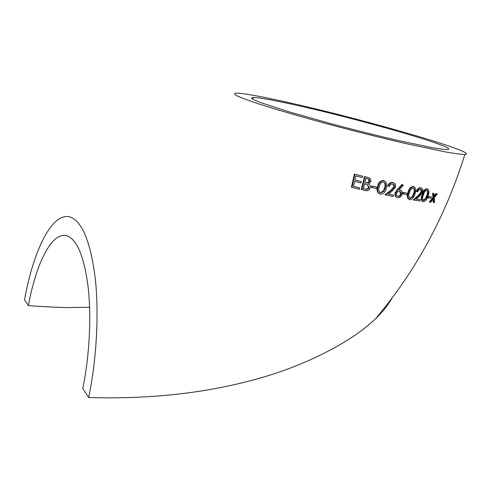 <?xml version="1.0" encoding="UTF-8"?>
<svg xmlns="http://www.w3.org/2000/svg" width="491" height="491" viewBox="0 0 491 491"><rect width="100%" height="100%" fill="white"/><g stroke="black" fill="none" stroke-linecap="round" stroke-linejoin="round"><path stroke-width="0.74" d="M293.845 103.779C263.71 96.88 244.469 93.315 236.116 93.094C233.826 93.339 234.189 94.29 237.196 95.941C241.83 97.997 249.238 100.729 259.414 104.117C276.55 109.622 300.05 116.484 326.828 123.757C354.76 131.22 381.286 137.867 406.395 143.697L445.736 151.989C454.954 153.579 461.337 154.395 464.879 154.432C480.689 153.051 367.164 120.332 293.845 103.779M89.601 307.243L73.116 307.526C66.033 307.802 51.721 307.219 30.184 305.77L28.386 305.623L24.55 299.78C33.535 249.716 52.66 210.713 70.698 217.212C82.359 221.889 90.534 242.173 95.217 278.059C99.121 313.172 96.659 359.584 88.668 397.501C148.221 399.373 203.342 393.457 254.043 379.752C301.855 367.084 350.359 343.166 375.646 318.604C382.452 312.147 387.951 305.255 392.137 297.92M433.952 193.534L432.614 193.215L432.964 197.468L429.38 201.973L430.711 202.286L433.602 198.634L433.835 202.55L434.535 202.605L434.277 197.775L437.291 193.871L436.573 193.804L434.21 196.842L433.952 193.534L433.185 193.448L433.535 197.701L429.944 202.206M437.291 193.871L436.002 193.577L434.148 195.964M433.093 199.285L433.265 202.317L433.835 202.55M431.429 196.94L427.974 196.369L427.569 197.609L428.134 197.848L431.018 198.18L431.429 196.94L428.545 196.603L428.134 197.848M426.937 188.728L427.428 188.943C425.096 189.446 423.481 191.459 422.591 194.988C421.303 198.333 421.481 200.586 423.125 201.746L423.273 201.77C425.531 201.255 427.145 199.248 428.103 195.743C429.422 192.349 429.22 190.085 427.508 188.955L426.857 188.71C424.525 189.213 422.917 191.226 422.021 194.755C420.738 198.088 420.922 200.34 422.561 201.506L422.628 201.537M407.561 193.362L403.142 192.429L402.767 193.712L403.326 193.951L407.174 194.645L407.561 193.362L403.7 192.662L403.326 193.951M402.675 184.622L397.851 189.778L395.605 193.215C395.126 195.467 395.764 196.934 397.501 197.615L397.728 197.67C399.76 197.848 401.208 196.762 402.08 194.424C402.583 192.202 401.963 190.772 400.226 190.146L398.944 190.017L403.203 185.451L402.117 184.389L397.293 189.538L395.052 192.975C394.58 195.173 395.181 196.627 396.857 197.345M400.355 190.177L399.134 189.814M377.008 187.243L371.712 185.954L371.38 187.28L371.92 187.513L376.665 188.562L377.008 187.243L372.252 186.187L371.92 187.513M368.667 177.699L364.445 176.539L361.339 189.563L365.365 190.594C367.734 191.103 369.385 190.183 370.312 187.832C370.644 186.126 370.097 184.837 368.686 183.965L370.852 181.541C371.11 179.325 370.165 177.981 368.017 177.49L364.979 176.766L361.873 189.796M362.591 176.201L354.361 174.115L351.427 187.231L351.949 187.47L359.522 189.256L359.829 187.918L353.471 186.414L354.594 181.375L361.002 182.898L361.315 181.56L354.901 180.025L355.822 175.993L362.272 177.539L362.591 176.201L354.889 174.342L351.949 187.47M361.315 181.56L354.925 179.927M359.829 187.918L353.489 186.31M384.091 180.762L383.962 180.731C380.709 180.921 378.776 182.885 378.156 186.629C376.922 190.121 377.61 192.644 380.218 194.184L380.39 194.227C383.569 194.019 385.509 192.061 386.208 188.354C387.467 184.831 386.761 182.302 384.091 180.762L383.41 180.504C380.163 180.688 378.23 182.652 377.61 186.39C376.419 189.747 377.039 192.245 379.475 193.884M393.598 182.805L392.683 182.48C390.357 182.247 388.731 183.407 387.804 185.966L389.388 186.414C390.044 184.634 391.192 183.83 392.825 184.008L392.886 184.027C394.248 184.45 394.795 185.469 394.525 187.089L391.339 190.563L385.521 194.945L393.082 196.449L393.451 195.148L388.301 194.129L392.033 191.3L395.537 187.188C396.01 184.874 395.286 183.395 393.377 182.744L393.242 182.713C390.91 182.474 389.283 183.64 388.356 186.199M393.451 195.148L388.436 194.025M392.99 184.057L393.966 186.856L390.787 190.324L384.975 194.7L385.521 194.945M413.931 186.74L413.201 186.476C410.513 186.881 408.776 188.882 407.99 192.466C406.72 195.799 407.07 198.143 409.034 199.499M421.315 188.004L420.566 187.734C418.719 187.666 417.313 188.882 416.356 191.38L417.737 191.748C418.418 190.011 419.406 189.17 420.701 189.225L420.744 189.238C421.806 189.538 422.162 190.471 421.812 192.03L418.976 195.553L413.913 200.113L419.873 200.991L420.278 199.739L416.233 199.15L419.474 196.197L422.616 192.049C423.181 189.808 422.72 188.458 421.235 187.985L421.137 187.967C419.283 187.9 417.884 189.115 416.927 191.613M420.278 199.739L416.38 199.015M420.726 189.231L421.241 191.797L418.412 195.314L413.354 199.874L413.913 200.113M301.449 106.375C276.065 100.581 259.96 97.611 253.123 97.457L251.466 98.12C252.442 99.121 255.811 100.716 261.562 102.914L289.389 111.93L330.639 123.603C354.189 129.894 376.554 135.498 397.741 140.42L431.08 147.453C438.942 148.816 444.398 149.516 447.448 149.559C461.571 148.632 364.555 120.583 301.449 106.375M28.386 305.623C36.101 262.992 52.31 230.61 67.31 235.932C77.283 239.896 84.243 257.1 88.19 287.536C91.492 317.247 89.454 356.356 82.764 388.498L88.668 397.501M354.361 174.115L354.889 174.342M365.617 182.744L364.831 182.56L365.838 178.38L367.728 178.834C369.128 179.08 369.784 179.902 369.698 181.302C368.821 182.953 367.458 183.431 365.617 182.744L364.856 182.456M364.506 183.892L367.661 184.782L369.183 187.574C368.262 189.28 366.875 189.796 365.003 189.109L363.352 188.734L364.506 183.892M364.445 176.539L364.979 176.766M367.01 177.141L367.55 177.368M368.14 178.963L369.158 181.069L369.698 181.302M369.158 181.069C368.25 182.72 366.894 183.198 365.083 182.511M367.243 184.61L368.643 187.341L369.183 187.574M368.643 187.341C367.716 189.047 366.329 189.557 364.469 188.875L365.003 189.109M364.469 188.875L363.377 188.624M371.712 185.954L372.252 186.187M385.171 188.127L383.87 191.251L380.752 192.914C378.696 191.686 378.193 189.667 379.242 186.856C379.684 183.904 381.157 182.302 383.643 182.063C385.693 183.321 386.202 185.34 385.171 188.127L384.619 187.893L383.324 191.011L383.87 191.251M377.61 186.39L378.156 186.629M383.41 180.504L383.962 180.731M383.324 191.011L380.23 192.681L380.77 192.92M380.752 192.914L380.077 192.638M383.753 182.093C385.196 183.603 385.49 185.537 384.619 187.893M393.966 186.856L394.525 187.089M390.787 190.324L391.339 190.563M392.683 182.48L393.242 182.713M396.556 193.448C397.158 191.889 398.14 191.195 399.508 191.367L399.594 191.386C400.895 191.754 401.411 192.73 401.141 194.319C400.509 195.854 399.508 196.541 398.146 196.388L398.048 196.363C396.796 195.983 396.292 195.013 396.556 193.448M397.293 189.538L397.851 189.778M395.052 192.975L395.605 193.215M399.521 189.87L400.079 190.109M399.705 191.416L400.582 194.08L401.141 194.319M400.582 194.08C399.95 195.614 398.956 196.302 397.593 196.148L398.146 196.388M403.142 192.429L403.7 192.662M408.555 192.705C407.266 196.093 407.634 198.45 409.66 199.757L409.795 199.788C412.415 199.364 414.159 197.37 415.012 193.81C416.319 190.398 415.938 188.035 413.864 186.727L413.772 186.703C411.077 187.114 409.341 189.115 408.555 192.705L407.99 192.466M414.183 193.669L412.876 196.725L410.2 198.517C408.604 197.48 408.346 195.59 409.433 192.853C410.01 190.029 411.335 188.409 413.41 187.992C414.993 189.078 415.245 190.968 414.183 193.669L413.618 193.429L412.311 196.486L412.876 196.725M413.201 186.476L413.772 186.703M412.311 196.486L409.647 198.278L410.212 198.524L409.629 198.278M413.397 187.992C414.429 189.366 414.502 191.183 413.618 193.429M421.241 191.797L421.812 192.03M418.412 195.314L418.976 195.553M420.566 187.734L421.137 187.967M427.403 195.645L426.102 198.665L423.702 200.524C422.377 199.634 422.26 197.824 423.346 195.093C424.021 192.306 425.255 190.68 427.053 190.201C428.348 191.146 428.465 192.963 427.403 195.645L426.832 195.412L425.537 198.425L426.102 198.665M422.021 194.755L422.591 194.988M426.857 188.71L427.428 188.943M425.537 198.425L423.181 200.291M423.224 200.322L423.708 200.531M426.986 190.201C427.753 191.478 427.704 193.215 426.832 195.412M427.974 196.369L428.545 196.603M432.614 193.215L433.185 193.448M432.964 197.468L433.535 197.701M436.002 193.577L436.573 193.804M464.879 154.432C445.386 216.635 415.638 271.357 375.646 318.604M253.123 97.457L252.705 99.151M368.017 177.49L367.477 177.263M393.377 182.744L392.818 182.517M400.226 190.146L399.668 189.907M398.048 196.363L397.495 196.124M413.864 186.727L413.299 186.494M421.235 187.985L420.664 187.752M423.702 200.524L423.23 200.328"/></g></svg>
